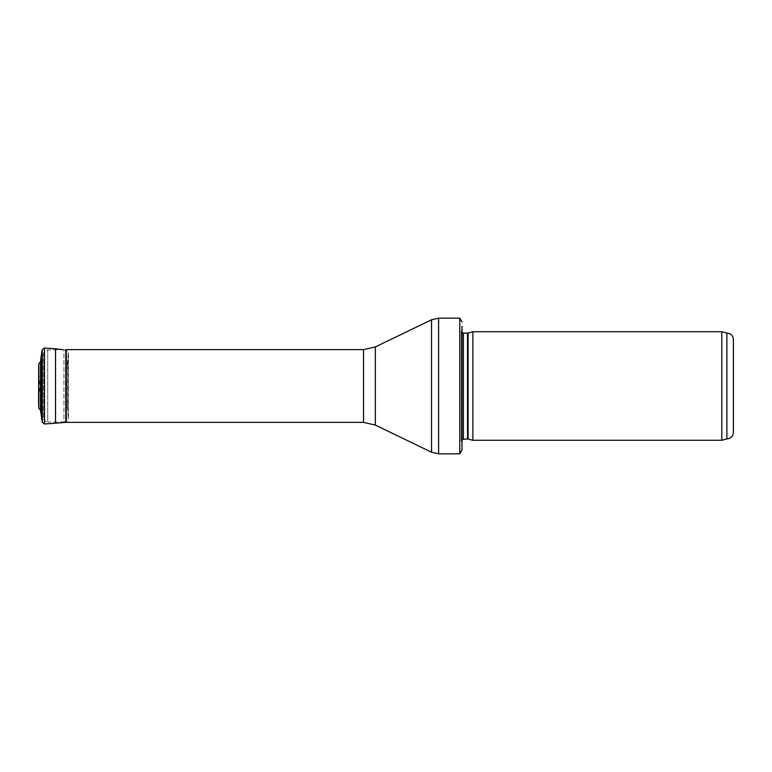 <?xml version="1.0" encoding="UTF-8"?>
<svg xmlns="http://www.w3.org/2000/svg" width="772" height="772" viewBox="0 0 772 772"><rect width="100%" height="100%" fill="white"/><g stroke="black" fill="none" stroke-linecap="round" stroke-linejoin="round"><path stroke-width="0.58" stroke-dasharray="3.86 2.9" d="M726.886 438.921L726.886 333.079M733.4 339.593L733.4 432.407M721.82 440.272L721.82 331.728M472.879 440.272L472.879 331.728M462.023 445.705L462.023 326.295L462.023 445.705L461.27 441.468L461.27 330.532L461.27 441.468L462.023 439.422M462.023 450.047L462.023 326.295L461.241 330.908L461.241 441.092L461.241 330.908L462.023 332.578M459.784 453.849L459.784 318.151M65.803 422.361L65.803 349.639L47.71 349.948L47.71 422.052L63.941 422.033L63.941 349.967L62.522 349.697M43.444 417.71L43.444 354.29L43.444 417.71C43.695 420.306 45.114 421.753 47.71 422.052L47.71 349.948C45.114 350.247 43.695 351.694 43.444 354.29M39.777 384.35L38.6 369.653L38.6 402.357L38.832 375.134L38.832 396.866L39.777 387.65M66.228 381.957L66.228 390.043M40.482 410.164L40.482 361.836M66.093 374.063L66.093 397.947L67.666 408.272L67.666 363.728L67.666 408.272L68.457 419.254L68.467 352.601L68.467 419.408L68.467 352.601M67.666 363.737L68.457 352.746L66.797 350.556L63.941 349.967L63.941 422.033L66.797 421.444L66.797 350.556L66.797 421.444L68.467 419.408L68.457 352.746L66.498 372.094M468.083 438.998L468.083 333.002M467.523 438.921L467.523 333.079M463.412 438.921L463.412 333.079M438.612 453.849L438.612 318.151M431.529 452.218L431.529 319.782M375.346 425.073L375.346 346.927M363.535 422.361L363.535 349.639M40.549 411.071L40.549 360.939M55.516 423.191L55.516 348.809M44.496 423.992L44.496 348.008M42.296 422.323L42.296 349.677M41.707 419.476L41.707 352.524M38.668 405.319L38.668 366.681M38.803 408.214L38.803 363.786M38.832 375.134L38.6 369.643"/><path stroke-width="1.16" d="M726.886 438.921C730.843 438.535 733.014 436.363 733.4 432.407L733.4 339.593C733.014 335.637 730.843 333.465 726.886 333.079L726.886 438.921L721.82 440.272L472.879 440.272L472.879 331.728L721.82 331.728L721.82 440.272M468.083 438.998L468.083 333.002L467.523 333.079L467.523 438.921L472.879 440.272M467.523 438.921L462.023 439.422M462.023 326.295L462.023 450.047L459.784 453.849L438.612 453.849L431.529 452.218L375.346 425.073L363.535 422.361L65.803 422.361L65.803 349.639L363.535 349.639L363.535 422.361M462.023 321.953L459.784 318.151L459.784 453.849M62.522 349.697L55.516 348.809L55.516 423.191L65.803 422.361M40.549 360.939L40.482 410.164L38.803 408.214L38.6 402.357L38.668 366.681L38.803 363.786L40.482 361.836L38.803 363.786L38.803 408.214M55.516 348.809L44.496 348.008L42.296 349.677L42.296 422.323L40.482 410.164M42.296 349.677L41.707 352.524L41.707 419.476M467.523 333.079L463.412 333.079L463.412 438.921M459.784 318.151L438.612 318.151L438.612 453.849M363.535 349.639L375.346 346.927L431.529 319.782L431.529 452.218M375.346 346.927L375.346 425.073M41.707 352.524L40.549 360.929L40.549 411.071M44.496 348.008L44.496 423.992L55.516 423.191M38.803 363.786L38.668 405.319M726.886 333.079L721.82 331.728M468.083 333.002L472.879 331.728M463.412 333.079L462.023 332.578M431.529 319.782L438.612 318.151M44.496 423.992L42.296 422.323M38.6 369.643L38.668 366.681"/></g></svg>
